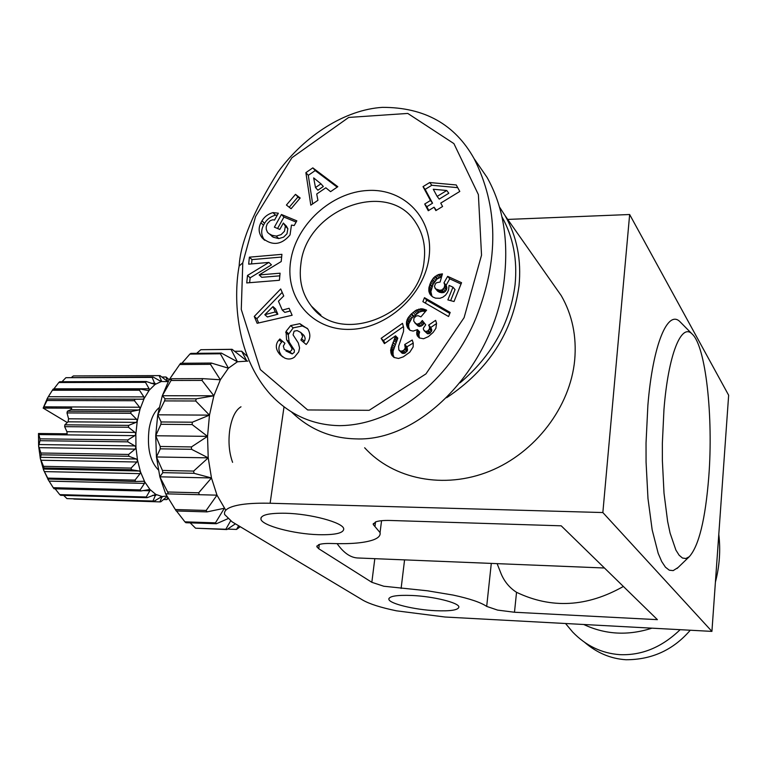 <?xml version="1.0" encoding="UTF-8"?>
<svg xmlns="http://www.w3.org/2000/svg" width="767" height="767" viewBox="0 0 767 767"><rect width="100%" height="100%" fill="white"/><g stroke="black" fill="none" stroke-linecap="round" stroke-linejoin="round"><path stroke-width="1.15" d="M602.852 512.548L711.92 631.394L445.042 617.023L396.472 610.82C380.768 607.56 369.541 603.993 362.781 600.11L232.171 521.886L224.673 514.552C223.935 512.068 225.316 509.902 228.825 508.061C236.274 504.418 250.042 502.816 270.118 503.248L602.852 512.548L629.649 214.511L507.725 219.42M371.832 582.306L383.788 586.237L427.382 590.782L453.105 595.067C469.701 598.653 480.899 602.44 486.69 606.409L497.582 610.091L514.484 612.248L657.415 619.659L561.204 525.817L390.403 520.477C383.529 520.294 378.543 520.793 375.466 521.963L373.222 524.513L380.058 532.614C380.653 535.519 378.457 537.916 373.491 539.805C364.67 542.931 350.845 544.158 332.015 543.515C325.735 543.304 321.268 543.707 318.621 544.704L316.848 546.766L318.746 548.75L371.832 582.306L374.814 558.664M678.086 567.503L673.186 570.61L669.284 570.188L665.43 567.177L661.71 561.549L658.201 553.381L652.18 529.911L647.981 498.55L646.063 462.06L646.035 442.962L647.875 405.388C652.813 344.23 667.894 308.861 680.176 321.91L680.971 322.715M663.954 409.655L662.352 443.345L662.372 460.468L664.011 493.2L667.626 521.407L670.07 533.007L675.88 550.054L679.121 555.212L682.477 558.04L685.88 558.52L689.265 556.717C698.881 545.97 705.381 519.393 708.766 476.988C713.463 416.922 705.803 345.975 692.093 333.981C681.317 322.571 668.23 354.843 663.954 409.655M623.379 586.458C587.062 607.033 551.454 608.988 516.536 592.306C509.758 587.944 504.696 581.961 501.35 574.358L497.112 563.64M446.662 397.699C488.426 369.838 512.538 332.562 519.01 285.88C521.55 259.812 516.9 236.389 505.05 215.613L499.461 206.965M551.588 281.882L561.262 295.659C572.287 314.892 576.765 336.377 574.694 360.126C570.245 407.056 535.241 452.827 489.634 471.226C444.007 489.682 393.337 479.289 364.651 447.765M651.94 628.163C628.087 635.881 605.355 634.654 583.735 624.491M285.468 513.238C310.808 513.765 343.252 522.586 343.731 528.827C343.712 533.113 335.284 535.059 318.439 534.685C293.761 534.024 262.055 525.625 260.914 519.201C260.54 514.983 268.718 512.998 285.468 513.238M411.898 595.47C433.288 596.362 458.858 602.689 458.887 606.956C458.474 610.072 450.613 611.318 435.311 610.695C414.381 609.727 389.291 603.629 388.85 599.267C388.965 596.189 396.654 594.924 411.898 595.47M300.865 264.116C306.206 208.528 389.205 177.915 416.232 223.37C423.096 234.069 425.743 246.37 424.17 260.262C419.865 315.103 339.848 346.55 311.431 306.158C302.246 294.298 298.727 280.291 300.865 264.116M159.076 407.728C154.253 411.678 150.936 418.667 149.134 428.715C146.919 447.592 149.977 461.303 158.318 469.845M240.991 406.788C235.565 410.048 231.835 417.612 229.812 429.501C228.154 441.677 229.084 452.626 232.583 462.338M584.55 642.267C596.889 652.909 610.685 658.728 625.939 659.745C651.873 659.773 673.311 649.937 690.262 630.234M680.147 629.688C661.892 647.29 641.749 655.603 619.698 654.644C601.644 653.302 585.978 645.795 572.709 632.094L565.538 623.513M278.373 352.523C275.861 348.697 275.669 344.997 277.807 341.411L279.859 338.966L284.94 343.28L283.33 346.08L284.317 349.455L290.041 351.65L291.728 350.107L291.949 348.295L286.57 339.723L286.033 331.43L290.664 325.591L299.83 323.684L307.816 328.976C310.74 333.971 310.472 338.813 307.001 343.501L306.167 344.479L300.904 340.049L302.677 336.569L300.856 332.514L297.174 330.596L294.135 331.162L293.061 334.853L298.305 342.945L299.59 347.902L298.718 351.9L294.509 357.096C291.498 359.301 288.191 359.598 284.576 357.988L279.792 354.421L278.373 352.523L282.659 356.933M279.054 339.915L281.623 342.14L280.386 343.635C278.258 347.202 278.44 350.893 280.952 354.709M276.225 236.092L281.077 234.644L284.471 231.25L285.362 226.169L283.378 223.015L279.802 229.438L274.375 227.166L281.431 214.492L296.81 220.838L294.202 225.527L291.46 225.095L290.041 234.923C281.384 245.162 272.055 246.111 262.055 237.76C258.604 233.043 258.22 228.039 260.924 222.727L261.988 220.81C264.442 216.716 268.105 213.983 272.975 212.603L278.354 213.216L274.538 220.071L272.831 219.774L270.195 220.675L267.261 223.782L266.207 226.831L266.264 229.371L267.482 232.305L268.872 233.609L271.959 235.277L276.225 236.092L278.757 238.585L273.177 237.204L269.61 234.117M285.986 225.661L287.865 228.7L286.973 233.772L283.589 237.156L278.757 238.585M285.362 226.169L287.865 228.7M277.338 215.038L275.497 215.163C270.646 216.534 266.993 219.266 264.548 223.341L263.484 225.249C260.79 230.541 261.173 235.546 264.615 240.244L262.055 237.76M429.089 256.849C433.959 218.94 404.612 188.298 367.978 190.465C331.382 192.086 295.784 224.846 290.626 261.288C284.94 297.74 311.699 330.117 349.196 329.388C386.597 329.235 424.784 294.739 429.089 256.849M339.589 425.656C312.658 425.158 289.696 414.861 270.713 394.756C233.158 353.184 234.194 292.093 239.141 266.053C240.454 242.698 253.417 211.366 278.018 172.057C304.854 135.26 345.371 109.623 382.445 107.361C424.448 107.284 454.994 124.369 474.083 158.625C498.377 206.62 499.02 259.745 476 317.989C453.882 372.196 400.144 425.1 339.589 425.656M291.527 411.984C309.379 429.29 330.788 438.264 355.763 438.877C423.442 442.08 497.026 361.458 504.676 275.123C508.368 237.444 502.49 204.856 487.035 177.35L475.761 161.051M501.963 216.84C513.181 237.003 517.552 259.639 515.069 284.758C510.141 323.175 491.829 355.85 460.133 382.781M242.784 262.822L255.555 216.572L291.901 157.734L348.688 117.437L407.766 113.43L453.901 143.602L478.387 194.617L481.532 255.171L464.093 317.672L425.944 373.893L369.148 410.316L307.653 409.952L260.32 369.569L241.279 309.446L242.784 262.822L239.141 266.053M420.901 316.886L418.082 315.678L416.078 316.071L413.931 318.19L413.729 321.114L415.935 323.703L417.555 324.125L420.412 322.888L422.301 320.501L425.723 324.796L423.365 328.209L423.499 329.695L425.33 331.459L427.535 331.085L429.357 329.129L429.51 326.867L428.638 325.112L435.618 320.357L436.548 323.271L435.905 328.286L433.24 332.312L428.465 336.579L423.557 338.755L419.261 337.931L417.238 335.725L416.702 332.351L417.421 329.589L413.173 331.095L410.163 330.376L407.699 327.95L406.491 324.729L406.52 321.709L407.871 318.161L411.016 314.23L415.762 310.405L421.764 308.737L426.615 310.136L420.901 316.886M440.085 282.055L436.73 282.659L435.464 283.704L434.429 286.446L435.666 288.919L439.75 290.281L442.089 289.868L444.256 287.577L444.745 284.931L443.997 282.802L447.65 276.341L461.561 282.707L454.026 301.527L447.861 299.897L452.961 287.165L449.069 285.391L448.59 289.821L447.468 292.438L445.589 295.084L442.914 297.165L439.961 298.296L435.531 298.142L432.866 296.992L430.047 294.288L428.945 291.652L428.897 287.778L430.776 282.17L433.614 277.788L438.321 274.596L442.454 273.877L440.085 282.055M456.24 184.952L459.797 191.443L440.747 203.102L442.578 206.496L435.867 210.599L434.045 207.195L428.274 210.733L424.707 204.022L430.46 200.494L423.029 186.63L429.712 182.527L456.24 184.952M448.561 316.522L422.876 301.661L424.477 297.673L450.191 312.447L448.561 316.522M393.989 357.441L391.208 353.942L390.662 350.155L395.542 335.821L384.42 343.626L381.141 338.324L402.502 323.329L403.624 327.567L403.528 331.478L398.581 346.32L398.84 350.011L400.844 351.257L403.528 350.481L405.254 348.132L404.708 344.517L412.224 340.021L413.231 343.127L413.145 346.943L409.76 352.235L403.298 356.847L398.514 358.467L393.989 357.441M291.096 208.72L286.417 205.038L295.496 194.348L300.185 198.011L291.096 208.72M317.922 200.312L310.808 205.172L305.88 172.642L312.821 167.868L337.816 186.707L330.567 191.664L325.812 187.781L316.723 194.003L317.922 200.312M289.101 308.286L292.131 315.266L257.137 323.3L254.251 316.455L280.703 288.948L283.742 295.957L278.44 301.201L282.275 310.089L289.101 308.286M268.91 262.429L248.671 264.155L249.39 257.166L281.911 254.337L281.211 261.547L259.16 274.931L280.08 273.196L279.399 280.281L246.734 282.927L247.511 275.439L268.91 262.429L271.47 264.855L250.128 277.817L249.63 282.697M424.726 309.312L426.068 310.788M425.589 311.354L422.425 311.181L419.166 312.121L411.975 317.931L408.734 324.058L408.715 327.068L409.846 330.146M423.288 308.928L425.464 311.316M421.888 308.737L424.055 311.124M420.249 308.785L422.425 311.181M418.705 309.101L420.882 311.488M417.133 309.676L419.319 312.064M416.98 309.743L419.166 312.121M415.762 310.405L417.957 312.783M414.458 311.258L416.654 313.636M413.068 312.351L415.273 314.729M411.601 313.684L413.806 316.052M411.016 314.23L413.221 316.598M409.76 315.563L411.975 317.931M408.706 316.876L410.92 319.235M407.871 318.161L410.086 320.52M407.21 319.417L409.425 321.766M406.922 320.194L409.147 322.543M406.52 321.709L408.734 324.058M406.376 323.223L408.59 325.563M406.491 324.729L408.715 327.068M406.606 325.237L408.821 327.576M407.037 326.656L409.262 328.985M407.699 327.95L409.636 329.983M417.421 329.589L419.616 331.91L418.897 334.671L419.424 338.007L417.238 335.725M417.018 330.798L419.213 333.118M416.702 332.351L418.897 334.671M416.682 333.779L418.887 336.099M416.759 334.354L418.955 336.665M436.567 323.53L430.795 327.461L431.811 330.472L429.702 333.415L427.507 333.779L424.093 330.663M428.638 325.112L430.795 327.461M428.83 325.419L430.987 327.758M429.51 326.867L431.668 329.206M429.654 328.132L431.811 330.472M429.357 329.129L431.524 331.459M428.36 330.462L430.527 332.792M427.535 331.085L429.702 333.415M426.107 331.536L428.283 333.856M425.33 331.459L427.507 333.779M424.343 323.06L422.598 325.237L419.75 326.474L418.13 326.042L414.726 322.734M421.505 321.67L423.691 324.029M420.537 322.763L422.722 325.112M420.412 322.888L422.598 325.237M419.031 323.808L421.217 326.157M417.555 324.125L419.75 326.474M417.238 324.105L419.424 326.454M415.935 323.703L418.13 326.042M441.715 273.905L442.252 274.548M440.076 274.126L441.792 276.158M441.619 276.762L436.893 279.14L432.914 284.643L430.891 291.681L431.984 296.34M438.647 274.481L440.757 276.973M438.321 274.596L440.44 277.088M436.854 275.257L438.973 277.75M435.426 276.158L437.545 278.651M434.774 276.657L436.893 279.14M433.614 277.788L435.742 280.271M432.521 279.159L434.649 281.642M432.329 279.418L434.467 281.901M431.543 280.693L433.671 283.167M430.776 282.17L432.914 284.643M430.066 283.819L432.204 286.283M429.769 284.557L431.907 287.021M429.242 286.235L431.39 288.699M428.897 287.778L431.044 290.233M428.743 289.226L430.891 291.681M428.763 290.559L430.91 293.004M428.945 291.652L431.092 294.097M429.376 293.032L431.524 295.468M430.047 294.288L431.485 295.928M452.961 287.165L455.042 289.629L450.632 300.635M461.034 284.011L449.74 278.833L446.097 285.286L446.845 287.404L446.499 289.744L444.198 292.323L441.859 292.735L439.05 292.102L434.86 287.999M447.65 276.341L449.74 278.833M443.997 282.802L446.097 285.286M444.381 283.617L446.48 286.091M444.745 284.931L446.845 287.404M444.745 285.775L446.845 288.239M444.4 287.28L446.499 289.744M444.256 287.577L446.365 290.041M443.345 288.938L445.454 291.393M442.089 289.868L444.198 292.323M441.226 290.175L443.345 292.63M439.75 290.281L441.859 292.735M438.024 290.003L440.143 292.457M436.922 289.648L439.05 292.102M435.666 288.919L437.794 291.374M457.726 187.656L431.811 185.269L425.148 189.363L432.559 203.197L426.826 206.707L428.801 210.417M429.712 182.527L431.811 185.269M423.029 186.63L425.148 189.363M430.46 200.494L432.559 203.197M424.707 204.022L426.826 206.707M434.045 207.195L436.365 210.292M446.758 190.504L433.288 189.248L437.142 196.4L446.758 190.504L448.81 193.246L439.223 199.113L437.142 196.4M449.798 313.415L426.644 300.098L425.417 303.138M424.477 297.673L426.644 300.098M413.212 343.05L406.941 346.799L407.488 350.394L404.583 353.357L402.109 353.232L398.84 350.011M404.708 344.517L406.941 346.799M405.024 345.323L407.258 347.595M405.35 346.857L407.593 349.129M405.254 348.132L407.488 350.394M404.708 349.321L406.951 351.583M403.528 350.481L405.772 352.743M402.339 351.104L404.583 353.357M400.844 351.257L403.097 353.52M399.856 350.97L402.109 353.232M403.471 326.56L383.442 340.606L385.044 343.185M381.141 338.324L383.442 340.606M395.542 335.821L397.805 338.122L393.087 351.181L393.087 354.795L394.152 357.518M395.187 337.02L397.45 339.311M394.689 338.439L396.951 340.721M394.478 339.014L396.74 341.296M393.893 340.414L396.155 342.705M393.011 342.35L395.273 344.623M392.934 342.513L395.197 344.795M392.177 344.354L394.449 346.626M391.563 346.022L393.835 348.285M391.103 347.556L393.385 349.819M390.815 348.927L393.087 351.181M390.662 350.155L392.934 352.408M390.643 351.018L392.925 353.271M390.815 352.542L393.087 354.795M391.208 353.942L393.481 356.185M391.851 355.236L394.123 357.47M391.956 355.418L394.037 357.46M299.83 198.432L297.951 196.966L289.226 207.243M295.496 194.348L297.951 196.966M337.183 187.138L315.218 170.571L308.296 175.327L312.648 203.917M312.821 167.868L315.218 170.571M305.88 172.642L308.296 175.327M320.942 183.821L313.665 177.896L315.496 187.551L320.942 183.821L323.329 186.486L317.893 190.206L315.496 187.551M290.262 310.961L284.825 312.39L282.275 310.089M282.198 292.4L256.868 318.727L258.661 322.955M254.251 316.455L256.868 318.727M264.807 314.691L267.405 316.972L277.846 314.23L275.554 308.909L272.985 306.599L264.807 314.691L275.276 311.929L272.985 306.599M275.276 311.929L277.846 314.23M272.975 212.603L275.497 215.163M261.988 220.81L264.548 223.341M296.12 222.085L283.934 217.051L277.558 228.499M281.431 214.492L283.934 217.051M302.294 333.885L304.384 336.061L305.17 338.362L304.806 340.49L303.483 342.216M299.83 323.684L302.342 325.965L293.205 327.864L288.239 334.709L289.121 341.948L294.384 350.174L294.279 352.302L292.237 353.942L285.976 350.998M307.308 328.372L302.342 325.965M290.664 325.591L293.205 327.864M286.033 331.43L288.584 333.674M284.921 343.3L282.438 341.19L281.623 342.14M279.859 338.966L282.438 341.19M247.511 275.439L250.128 277.817M279.83 275.832L261.748 277.318L259.16 274.931M281.652 257.041L251.988 259.601L251.547 263.915M249.39 257.166L251.988 259.601M715.419 582.086C719.551 566.171 720.673 550.265 718.794 534.359M174.713 371.554L169.085 379.914L162.307 395.724L157.724 414.813L155.72 435.761L156.449 456.969L159.852 476.825L165.653 493.823L216.994 495.166L211.471 477.956L208.221 457.841L207.541 436.356L209.477 415.129L213.868 395.791L220.359 379.77L228.413 368.198L237.415 361.775L247.904 361.075M225.421 509.624L216.994 495.166L206.16 510.458L175.346 509.528L165.653 493.823L216.994 495.166M175.346 509.528L176.199 510.956L206.994 511.896L224.357 508.262L215.46 522.854L184.905 521.838L176.468 510.966M173.572 506.766L175.049 509.058M211.471 477.956L198.682 492.798L167.657 491.992L159.852 476.825L162.844 472.654L194.003 473.306L211.471 477.956L159.852 476.825M208.221 457.841L193.639 471.082L162.47 470.449L156.449 456.969L160.293 448.848L191.539 449.309L208.221 457.841L156.449 456.969M207.541 436.356L191.453 446.931L160.217 446.48L155.72 435.761L160.888 424.295L192.124 424.563L207.541 436.356L155.72 435.761M209.477 415.129L192.335 422.205L161.108 421.955L157.724 414.813L164.569 400.911L195.71 400.988L209.477 415.129L157.724 414.813M213.868 395.791L196.208 398.85L165.078 398.792L162.307 395.724L171.012 380.49L201.999 380.413L213.868 395.791L162.307 395.724M238.662 525.769L236.533 529.422L227.521 529.105M220.359 379.77L202.728 378.639L171.77 378.735L169.085 379.914L179.689 364.526L210.455 364.325L220.359 379.77M181.875 363.261L189.89 354.076L220.388 353.788L228.413 368.198L211.356 363.05L180.619 363.27L179.689 364.526M196.678 353.328L200.839 349.704L231.04 349.397L237.415 361.775L221.395 353.098L190.925 353.386L189.89 354.076M234.673 351.286L241.663 351.209L246.706 360.797L232.075 349.301L200.839 349.704M247.271 356.367L241.663 351.209M230.599 520.889L225.834 529.259L195.566 528.204L226.869 529.546L235.411 523.823M236.533 529.422L240.244 526.718M232.075 349.301L231.04 349.397M221.395 353.098L220.388 353.788M211.356 363.05L210.455 364.325M225.834 529.259L226.869 529.546M202.728 378.639L201.999 380.413M196.208 398.85L195.71 400.988M192.335 422.205L192.124 424.563M191.453 446.931L191.539 449.309M193.639 471.082L194.003 473.306M198.682 492.798L199.305 494.696M215.46 522.854L216.419 523.736L227.77 518.751M206.16 510.458L206.994 511.896M216.419 523.736L185.892 522.72L184.905 521.838M171.012 380.49L171.77 378.735M164.569 400.911L165.078 398.792M160.888 424.295L161.108 421.955M160.293 448.848L160.217 446.48M162.844 472.654L162.47 470.449M168.299 493.881L167.657 491.992M195.566 528.204L190.187 522.864M166.995 496.105L162.048 496.498L155.787 494.399L149.91 489.442L144.723 481.839L140.514 471.954L137.533 460.267L135.951 447.42L135.855 434.103L137.264 421.045L140.083 408.964L144.148 398.495L149.239 390.182L155.059 384.44L161.3 381.515L168.155 381.621M127.811 439.951L39.999 438.839L38.494 433.499L67.141 433.815L66.921 431.706L64.649 426.653L128.453 427.257L135.002 432.435L135.855 434.103L134.839 435.656L127.811 439.951L127.83 441.85L134.906 445.915L135.951 447.42L135.117 449.117L128.645 454.447L128.875 456.279L136.334 459.011L137.533 460.267L136.9 462.002L131.09 468.081L131.521 469.749L139.191 471.005L140.514 471.954L140.073 473.642L135.011 480.113L135.615 481.513L143.467 481.254L144.723 481.839L144.464 483.392L140.169 489.902L140.907 490.985L149.91 489.442L149.814 490.775L146.267 496.987L147.111 497.687L155.787 494.399L152.978 501.033L153.87 501.321L162 496.489L159.939 501.896L160.84 501.781L167.196 496.46M64.859 424.822L68.052 421.821L68.589 418.801L66.997 412.924L130.706 413.298L136.593 419.3L137.264 421.045L136.075 422.377L128.655 425.388L64.859 424.822L64.649 426.653M67.419 411.227L70.871 409.655L71.734 408.207L43.173 408.073L47.036 400.508L134.446 400.729L139.613 407.239L140.083 408.964L138.769 409.99L131.109 411.572L67.419 411.227L66.997 412.924M167.848 497.543L166.794 499.614L168.356 498.377M166.794 499.614L163.563 499.528M159.939 501.896L73.833 499.058M152.978 501.033L66.93 498.608L153.87 501.321M66.93 498.608L63.719 495.405M146.267 496.987L59.759 494.629L60.66 495.319L147.111 497.687M59.759 494.629L55.128 488.78M140.169 489.902L53.239 487.697L54.035 488.752L140.907 490.985M53.239 487.697L47.784 479.03L135.615 481.513M135.011 480.113L47.717 478.109L43.556 469.931L48.503 480.267M131.09 468.081L43.527 466.336L40.335 458.532L43.556 469.931L43.987 467.966L131.521 469.749M48.369 479.48L47.717 478.109M128.645 454.447L40.9 453.009L38.618 446.01L40.335 458.532L41.14 454.802L128.875 456.279M43.987 467.966L43.527 466.336M41.14 454.802L40.9 453.009M38.494 433.499L38.618 446.01L40.009 440.699L127.83 441.85M40.009 440.699L39.999 438.839M128.655 425.388L128.453 427.257M131.109 411.572L130.706 413.298M47.036 400.508L47.372 398.303L43.173 408.073M50.248 393.586L47.372 398.303L52.386 390.25L139.469 390.23L143.87 396.884L144.148 398.495L142.748 399.176L135.03 399.243L134.446 400.729M135.03 399.243L47.659 399.051M53.728 389.09L58.8 382.522L145.481 382.33L149.134 388.773L149.239 390.182L147.791 390.489L140.208 389.051L139.469 390.23M140.208 389.051L53.163 389.09L52.386 390.25M62.002 381.717L65.914 377.69L152.144 377.393L155.059 384.44L146.315 381.515L145.481 382.33M146.315 381.515L59.692 381.726L58.8 382.522M71.676 377.268L73.354 375.945L159.114 375.609L161.434 380.691L161.147 381.525L153.045 376.981L152.144 377.393M153.045 376.981L65.914 377.69M161.789 377.019L166.008 377L167.628 381.496L160.015 375.609L159.114 375.609M169.181 379.732L166.008 377M73.354 375.945L74.083 375.935M67.275 422.55L43.153 408.092M604.444 568.002L358.592 558.012C351.027 558.002 343.875 553.218 337.116 543.65M711.92 631.394L728.65 395.235L629.649 214.511M273.32 235.69L272.007 236.524M514.484 612.248L516.536 592.306M375.542 521.934L374.958 526.574M404.573 559.872L401.112 588.452M421.764 308.737L423.94 311.134M260.924 222.727L263.484 225.249M301.834 338.947L304.355 341.19M285.688 332.466L288.239 334.709M286.57 339.723L289.121 341.948M291.681 347.662L294.221 349.867M289.686 351.756L292.237 353.942M162.192 497.208L160.485 497.16M155.835 495.444L152.575 495.357M149.814 490.775L142.643 490.592M144.464 483.392L49.03 481.13M140.073 473.642L44.304 471.6M139.191 471.005L43.355 469.03M136.334 459.011L40.267 457.324M136.9 462.002L40.872 460.248M134.906 445.915L38.714 444.553M135.117 449.117L38.944 447.669M135.002 432.435L66.921 431.706M134.839 435.656L38.628 434.553M136.075 422.377L68.052 421.821M136.593 419.3L68.589 418.801M139.613 407.239L43.729 406.836M138.769 409.99L70.871 409.655M142.748 399.176L47.084 398.974M143.87 396.884L48.292 396.731M149.134 388.773L53.93 388.821M155.087 383.299L150.946 383.308M161.434 380.691L159.315 380.691M167.839 381.026L166.765 381.026M486.69 606.409L491.292 563.4M318.746 548.75L319.321 544.455M270.118 503.248L284.02 406.855M689.265 556.717L677.05 568.5M505.05 215.613L561.262 295.659M381.554 520.707L380.058 532.614M279.792 354.421L282.371 356.607M286.657 226.418L284.154 223.878M487.035 177.35L474.083 158.625M301.268 332.964L303.78 335.217M311.431 306.158L320.903 315.093M388.85 599.267L388.955 598.385M261.183 517.38L260.914 519.201M373.347 523.506L373.222 524.513M692.093 333.981L680.176 321.91M316.972 545.874L316.848 546.766"/></g></svg>
